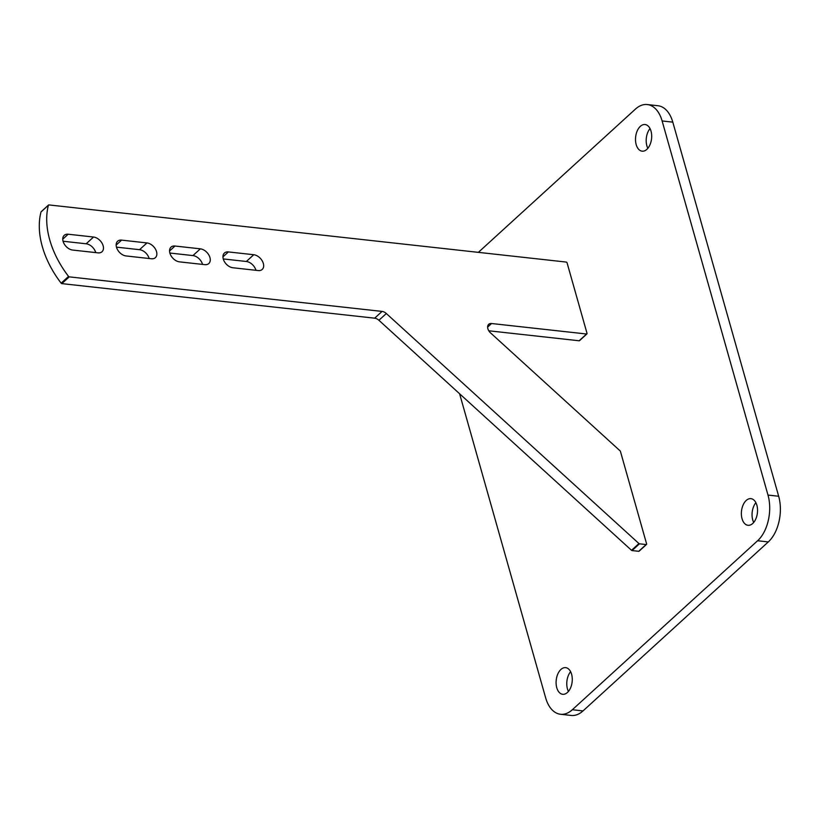 <?xml version="1.0" encoding="UTF-8"?>
<svg xmlns="http://www.w3.org/2000/svg" width="820" height="820" viewBox="0 0 820 820"><rect width="100%" height="100%" fill="white"/><g stroke="black" fill="none" stroke-linecap="round" stroke-linejoin="round"><path stroke-width="1.23" d="M650.024 128.566A13.397 8.005 -83.7 0 0 646.867 145.796A13.397 8.005 -83.7 0 0 647.841 148.328M651.008 131.097A13.397 8.005 -83.7 0 0 645.063 124.537A13.397 8.005 -83.7 0 0 637.253 130.841A13.397 8.005 -83.7 0 0 636.187 144.617A13.397 8.005 -83.7 0 0 642.121 151.177A13.397 8.005 -83.7 0 0 649.942 144.863A13.397 8.005 -83.7 0 0 651.008 131.097M570.617 671.672A13.397 8.005 -83.7 0 0 567.45 688.902A13.397 8.005 -83.7 0 0 568.434 691.434M571.591 674.204A13.397 8.005 -83.7 0 0 565.656 667.644A13.397 8.005 -83.7 0 0 557.836 673.958A13.397 8.005 -83.7 0 0 556.77 687.724A13.397 8.005 -83.7 0 0 562.715 694.284A13.397 8.005 -83.7 0 0 570.525 687.98A13.397 8.005 -83.7 0 0 571.591 674.204M755.896 502.68A13.397 8.005 -83.7 0 0 752.729 519.911A13.397 8.005 -83.7 0 0 753.713 522.442M756.87 505.212A13.397 8.005 -83.7 0 0 750.935 498.652A13.397 8.005 -83.7 0 0 743.115 504.966A13.397 8.005 -83.7 0 0 742.049 518.732A13.397 8.005 -83.7 0 0 747.994 525.292A13.397 8.005 -83.7 0 0 755.804 518.978A13.397 8.005 -83.7 0 0 756.87 505.212M662.119 120.96A33.507 20.018 -83.7 0 0 647.277 104.55L657.958 105.739A33.507 20.018 96.3 0 1 672.8 122.139L662.119 120.96L767.991 495.075L778.672 496.254A33.507 20.018 96.3 0 1 768.289 541.928L757.608 540.749A33.507 20.018 -83.7 0 0 767.991 495.075M647.277 104.55A33.507 20.018 -83.7 0 0 635.449 109.08L478.357 252.365M560.501 714.261A33.507 20.018 -83.7 0 0 572.329 709.741L583.01 710.919A33.507 20.018 96.3 0 1 571.181 715.45L560.501 714.261A33.507 20.018 -83.7 0 1 545.659 697.861L459.6 393.754M572.329 709.741L757.608 540.749M672.8 122.139L778.672 496.254M583.01 710.919L768.289 541.928M146.954 242.925A9.215 6.109 -132.4 0 1 156.538 251.658A9.215 6.109 -132.4 0 1 155.4 257.654A9.215 6.109 -132.4 0 1 151.434 258.761L126.065 255.953A9.215 6.109 -132.4 0 1 117.578 249.782A9.215 6.109 -132.4 0 1 117.619 241.234A9.215 6.109 -132.4 0 1 121.585 240.127L146.954 242.925L139.543 249.69A9.215 6.109 -132.4 0 1 149.127 258.413A9.215 6.109 -132.4 0 1 149.148 258.505M253.749 254.723A9.215 6.109 -132.4 0 1 263.333 263.456A9.215 6.109 -132.4 0 1 262.205 269.452A9.215 6.109 -132.4 0 1 258.228 270.559L232.87 267.75A9.215 6.109 -132.4 0 1 224.372 261.58A9.215 6.109 -132.4 0 1 224.424 253.031A9.215 6.109 -132.4 0 1 228.39 251.924L253.749 254.723L246.338 261.488A9.215 6.109 -132.4 0 1 255.922 270.21A9.215 6.109 -132.4 0 1 255.953 270.303M93.552 237.031A9.215 6.109 -132.4 0 1 103.135 245.754A9.215 6.109 -132.4 0 1 102.008 251.75A9.215 6.109 -132.4 0 1 98.031 252.857L72.672 250.059A9.215 6.109 -132.4 0 1 64.175 243.888A9.215 6.109 -132.4 0 1 64.226 235.33A9.215 6.109 -132.4 0 1 68.193 234.223L93.552 237.031L86.141 243.786A9.215 6.109 -132.4 0 1 95.725 252.519A9.215 6.109 -132.4 0 1 95.755 252.601M200.357 248.829A9.215 6.109 -132.4 0 1 209.94 257.552A9.215 6.109 -132.4 0 1 208.803 263.548A9.215 6.109 -132.4 0 1 204.836 264.655L179.467 261.857A9.215 6.109 -132.4 0 1 170.98 255.686A9.215 6.109 -132.4 0 1 171.021 247.138A9.215 6.109 -132.4 0 1 174.988 246.031L200.357 248.829L192.946 255.584A9.215 6.109 -132.4 0 1 202.53 264.317A9.215 6.109 -132.4 0 1 202.55 264.409M223.265 258.935L246.338 261.488M169.863 253.042L192.946 255.584M639.231 550.855A0.84 0.553 -132.4 0 1 638.729 551.306L632.056 550.568A0.84 0.553 -132.4 0 1 631.523 550.312L378.912 320.282A6.703 4.448 47.6 0 0 374.658 318.18L61.838 283.617A0.84 0.553 -132.4 0 1 61.151 283.187A83.763 55.545 -132.4 0 1 41 211.97A0.84 0.553 -132.4 0 1 41.328 211.673M579.648 340.32A0.84 0.553 -132.4 0 1 579.156 340.771L488.802 330.788M63.058 241.244L86.141 243.786M116.46 247.138L139.543 249.69M41.113 211.775L48.523 205.01A0.84 0.553 47.6 0 1 48.892 204.918L566.21 262.062A0.84 0.553 47.6 0 1 567.081 262.861L587.028 333.361A0.84 0.553 47.6 0 1 586.566 334.006L491.569 323.521A6.703 4.448 47.6 0 0 488.679 324.32A6.703 4.448 47.6 0 0 490.575 332.92L620.094 450.856A0.84 0.553 47.6 0 1 620.432 451.389L646.611 543.906A0.84 0.553 47.6 0 1 646.15 544.552L639.467 543.814L632.056 550.568M48.523 205.01A0.84 0.553 47.6 0 0 48.411 205.215L41 211.97M61.151 283.187L68.562 276.432A83.763 55.545 -132.4 0 1 48.411 205.215M68.562 276.432A0.84 0.553 47.6 0 0 69.249 276.863L61.838 283.617M631.523 550.312L638.934 543.547L386.322 313.517A6.703 4.448 47.6 0 0 382.069 311.415L69.249 276.863M638.934 543.547A0.84 0.553 47.6 0 0 639.467 543.814M378.912 320.282L386.322 313.517M374.658 318.18L382.069 311.415M579.156 340.771L586.566 334.006M487.613 327.118L491.569 323.521M638.729 551.306L646.15 544.552M169.555 250.981L174.988 246.031M62.75 239.184L68.193 234.223M222.958 256.885L228.39 251.924M116.153 245.088L121.585 240.127M639.098 551.204L646.508 544.449M579.514 340.669L586.925 333.914"/></g></svg>
